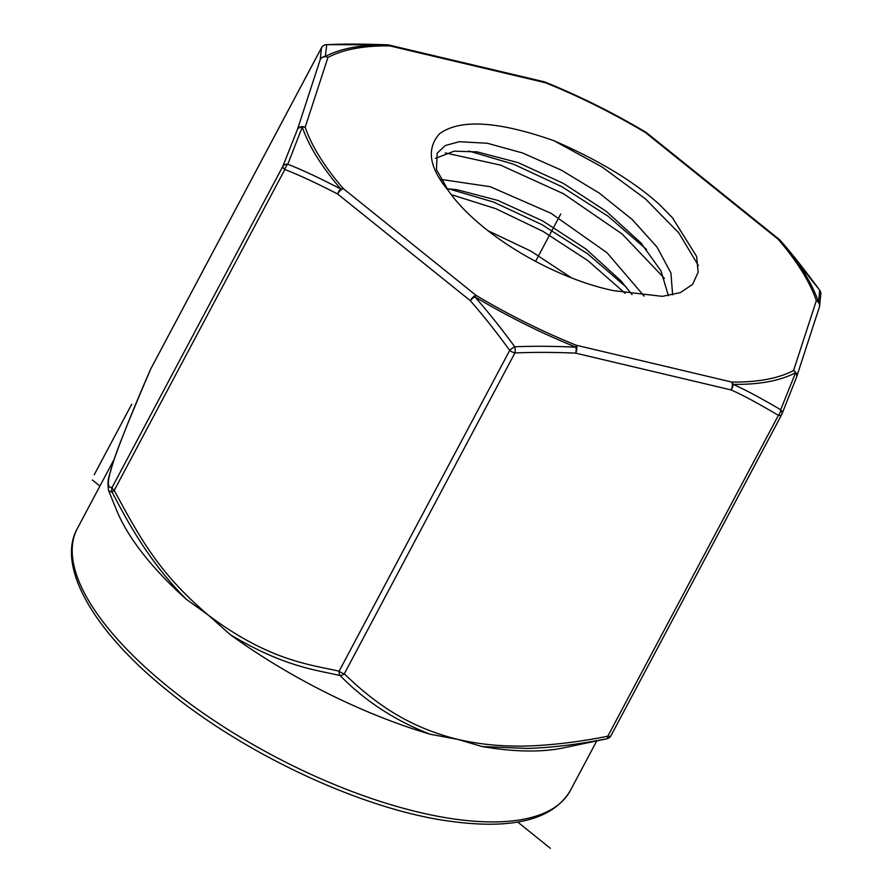 <?xml version="1.0" encoding="UTF-8"?>
<svg xmlns="http://www.w3.org/2000/svg" width="893" height="893" viewBox="0 0 893 893"><rect width="100%" height="100%" fill="white"/><g stroke="black" fill="none" stroke-linecap="round" stroke-linejoin="round"><path stroke-width="1.34" d="M571.531 277.902L530.844 251.089L488.08 230.774M446.88 188.724L457.004 189.718L497.814 200.4L542.777 220.962L585.886 248.968L620.869 280.815L632.043 294.59M644.177 296.13L607.05 252.764L550.914 213.226L490.246 186.715L440.718 179.381M435.438 158.374L454.124 151.174L477.175 151.899L518.04 162.604L563.148 183.266L606.202 211.284L641.007 242.996L660.965 270.88L668.41 295.695M672.63 294.913L670.911 272.912L656.969 247.004L632.155 219.455L599.236 193.078L561.34 170.139L522.55 152.96L487.366 143.26L459.158 141.719L445.272 145.548L437.157 153.228L436.465 169.603L448.442 190.745A137.656 53.658 28 0 0 613.614 290.66L662.405 296.364L680.399 292.591L692.588 284.409L698.147 272.209L696.629 256.47L672.407 217.725L659.581 204.631C634.052 181.536 598.801 160.215 553.839 140.67C497.959 121.068 459.85 118.78 439.49 133.805C426.195 148.807 429.176 167.795 448.442 190.745M625.189 293.339L587.907 260.633L543.123 231.432L495.816 208.683L451.244 194.629M664.403 278.326L622.075 233.955L563.583 193.792L500.515 165.105L445.361 152.926M698.359 265.522L678.803 232.906L645.382 198.815L602.027 166.935L553.839 140.67M626.395 287.256L587.84 253.98L541.783 224.556L493.539 202.075L448.677 188.836M646.521 249.426L607.966 216.151L561.898 186.726L513.654 164.245L468.803 151.006M672.82 218.182L659.581 204.631M796.523 377.237A5.816 5.347 -161.9 0 0 793.564 370.528L816.347 300.64A288.763 112.551 28 0 0 778.171 239.279L645.483 132.577A288.763 112.551 28 0 0 545.355 82.714A5.816 1.395 -68 0 0 545.02 82.056A5.816 5.816 0 0 0 544.183 81.788A5.816 2.992 103.3 0 1 545.355 82.714L389.895 45.911A288.763 112.551 -152 0 0 327.954 57.409A5.816 5.179 -117.7 0 0 325.275 56.46A5.816 5.671 -169.4 0 0 320.241 59.552A5.816 5.347 18.1 0 1 327.954 57.409L305.172 127.297A288.763 112.551 28 0 0 343.347 188.657A5.816 3.784 139.2 0 0 340.825 189.037A5.816 2.735 118 0 0 337.632 193.982A5.816 2.355 -51.2 0 1 343.358 188.657L476.047 295.36A5.816 2.355 128.8 0 0 470.31 300.695C483.28 315.53 496.408 332.096 509.713 350.38A5.816 2.266 28 0 0 514.904 352.958A5.816 2.244 -92.2 0 0 514.748 346.774C501.286 328.412 487.991 311.757 474.864 296.822A291.676 113.679 28 0 0 575.985 347.187C554.04 346.149 533.634 346.015 514.748 346.774A5.816 1.63 144 0 0 509.713 350.369L339.106 671.223A5.816 3.125 100.2 0 0 340.043 675.521C365.137 701.094 395.208 720.673 430.247 734.269A279.163 108.801 -152 0 1 230.372 634.722C284.041 666.848 315.687 669.85 340.043 675.521A5.816 3.684 -45.7 0 0 344.307 673.813C376.433 704.99 410.054 727.549 457.774 739.393L430.247 734.269M470.321 300.695L337.621 193.982C315.731 182.741 298.139 174.593 284.822 169.525A5.816 2.891 -68 0 1 287.78 164.256L302.258 127.063A291.676 113.679 28 0 0 340.825 189.037C318.823 177.651 301.142 169.391 287.78 164.256A5.816 4.51 -157.9 0 0 282.835 166.344A5.816 2.266 28 0 0 284.822 169.525L114.226 490.38C141.775 541.638 160.617 574.556 208.382 615.188C270.724 661.992 313.097 664.894 339.106 671.223A5.816 2.266 -152 0 0 344.307 673.813L514.904 352.958C533.646 352.132 553.883 352.188 575.628 353.137A5.816 2.992 -76.7 0 0 576.164 345.223A5.816 1.395 112 0 1 575.974 347.176M186.179 599.181A279.163 108.801 -152 0 1 116.682 510.416L108.667 490.759L112.217 492.311A5.816 1.094 -26.9 0 1 114.226 490.38A5.816 2.266 -152 0 1 112.239 487.198A5.816 5.793 71.6 0 0 112.217 492.311C134.397 535.298 154.813 567.211 186.179 599.181L208.382 615.188L230.372 634.722M321.614 47.586A5.816 2.266 28 0 0 321.513 47.731A5.816 2.266 28 0 0 321.458 47.876L150.861 368.72C128.972 419.777 116.436 450.987 113.266 462.34C107.104 480.601 106.769 488.884 112.239 487.187L282.835 166.344L297.458 129.44A5.816 4.833 21.1 0 1 302.258 127.063A5.816 4.945 -19.1 0 1 305.172 127.308A5.816 5.347 -161.9 0 0 297.458 129.44L320.241 59.552L321.458 47.876A5.816 5.76 -1 0 1 326.76 44.695C342.99 43.835 363.351 43.891 387.83 44.851A5.816 4.264 90.9 0 1 389.884 45.911A5.816 2.992 -76.7 0 0 388.712 44.974A5.816 2.992 -76.7 0 0 388.265 44.94M150.716 368.999C133.894 407.543 121.571 438.117 113.724 460.743L112.116 465.677C109.75 475.656 106.635 478.871 108.667 490.759M606.425 738.868L563.316 747.899A279.163 108.801 -152 0 1 482.041 746.537L457.774 739.393C476.203 743.657 495.113 745.867 514.513 746.023C536.905 746.794 575.873 742.842 607.809 736.2A5.816 1.663 78.8 0 1 606.983 738.712L607.664 738.533A5.816 5.793 71.6 0 0 607.675 738.522A5.816 5.793 71.6 0 0 610.879 735.865M482.041 746.537L527.406 748.446C551.907 747.642 578.441 744.394 606.983 738.712A5.816 5.793 71.6 0 0 607.664 738.533A5.816 5.816 0 0 0 610.957 735.743A5.816 2.266 -152 0 1 607.809 736.2L778.406 415.345C757.978 403.234 742.206 394.762 731.099 389.94A5.816 3.349 -65.2 0 0 733.019 384.358A5.816 4.264 -89.1 0 0 731.635 382.025A5.816 2.992 103.3 0 1 731.099 389.94L575.628 353.137A5.816 2.523 92.9 0 0 575.974 347.187M470.31 300.684A5.816 1.898 -41.1 0 1 474.853 296.822A5.816 0.681 -59.1 0 1 476.047 295.36A288.763 112.551 28 0 0 576.164 345.223L731.635 382.025A288.763 112.551 -152 0 0 793.564 370.528A5.816 5.179 62.3 0 1 795.574 372.738A5.816 4.833 21.1 0 1 796.489 377.326A5.816 5.816 0 0 0 796.578 377.069L819.361 307.17A5.816 5.816 0 0 0 819.551 306.433A5.816 5.671 -169.4 0 0 818.591 302.147A291.676 113.679 28 0 0 780.013 240.161C790.126 251.413 803.332 268.09 819.651 290.169L818.591 302.147A5.816 4.945 160.9 0 0 816.347 300.64A5.816 5.347 18.1 0 1 819.361 307.17M544.183 81.788L388.712 44.974A5.816 5.816 0 0 0 387.674 44.829A5.816 2.523 92.9 0 1 387.83 44.851A291.676 113.679 -152 0 0 325.275 56.46L326.76 44.695A5.816 2.244 -92.2 0 0 326.425 44.65A5.816 5.816 0 0 0 321.513 47.731L150.917 368.586A5.816 2.266 -152 0 1 151.006 368.452M780.683 409.731C760.11 397.642 744.226 389.181 733.019 384.358A291.676 113.679 -152 0 0 795.574 372.749L780.683 409.731A5.816 4.51 -157.9 0 1 781.821 414.33L796.478 377.348M645.996 132.387A5.816 0.681 120.9 0 0 645.94 132.309C613.212 112.797 579.568 96.042 545.02 82.056A5.816 1.395 -68 0 0 544.864 82.022M781.475 415.022L611.024 735.598A5.816 2.266 -152 0 1 610.957 735.743L781.565 414.888A5.816 2.266 28 0 0 781.621 414.743A5.816 4.51 -157.9 0 0 781.821 414.341A5.816 5.816 0 0 1 781.565 414.888A5.816 2.266 28 0 1 778.406 415.345A5.816 3.494 121.3 0 0 780.672 409.731M819.439 306.913A5.816 5.671 -169.4 0 0 819.551 306.433L820.857 293.585A5.816 5.816 0 0 0 819.752 290.27A5.816 1.63 144 0 0 819.651 290.169A5.816 5.76 -1 0 1 820.857 293.574M778.171 239.279A5.816 3.784 -40.8 0 1 780.013 240.161A5.816 5.816 0 0 0 779.299 239.469A5.816 2.355 128.8 0 0 778.16 239.279M779.533 239.748A5.816 2.355 128.8 0 0 779.299 239.469L646.61 132.767A5.816 5.816 0 0 0 645.94 132.309A5.816 0.681 120.9 0 0 645.483 132.577A5.816 2.355 -51.2 0 1 646.61 132.767M819.807 290.381A5.816 1.63 144 0 0 819.752 290.27L780.035 240.184M560.759 213.974L535.577 261.348L560.759 213.974M131.729 404.216L94.223 474.741M92.347 479.988L99.916 486.071M517.795 822.118L550.412 848.35M596.758 740.889L570.381 790.495A279.163 108.801 -152 0 1 169.625 688.079A279.163 108.801 -152 0 1 77.412 528.388L114.315 458.98M457.004 189.729L455.363 189.506M620.869 280.826L622.053 282.143M641.967 244.079L640.995 243.008M475.712 151.698L477.175 151.91M673.277 218.685L672.407 217.725M326.425 44.65L387.674 44.829M570.381 790.495C552.064 821.504 507.838 831.126 437.704 819.361C353.494 804.783 244.046 752.866 169.19 692.019C93.006 631.396 56.125 565.805 77.412 528.388"/></g></svg>
